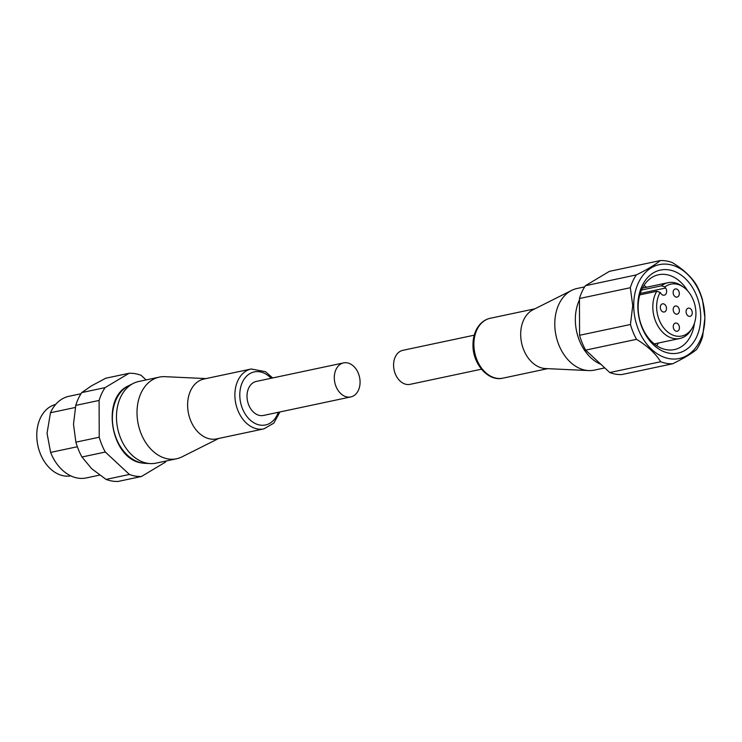 <?xml version="1.0" encoding="UTF-8"?>
<svg xmlns="http://www.w3.org/2000/svg" width="742" height="742" viewBox="0 0 742 742"><rect width="100%" height="100%" fill="white"/><g stroke="black" fill="none" stroke-linecap="round" stroke-linejoin="round"><path stroke-width="1.11" d="M481.456 369.201L410.076 384.347A17.391 12.651 -102 0 1 406.533 384.412A17.391 12.651 -102 0 1 393.714 367.568A17.391 12.651 -102 0 1 402.86 350.326L474.24 335.18M571.655 290.382L533.044 309.748A30.598 22.26 78 0 0 520.68 334.484A30.598 22.26 78 0 0 543.459 368.338A30.598 22.26 78 0 0 545.528 368.561L588.675 370.573A41.728 30.357 -102 0 1 585.855 370.277A41.728 30.357 -102 0 1 554.784 324.106A41.728 30.357 -102 0 1 571.655 290.382A41.728 30.357 -102 0 1 577.053 288.48L584.668 286.866M700.726 316.853A42.424 30.858 -102 0 1 669.423 353.229A42.424 30.858 -102 0 1 637.832 306.288A42.424 30.858 -102 0 1 669.136 269.912A42.424 30.858 -102 0 1 700.726 316.853M687.593 290.781A38.25 27.825 78 0 0 658.544 274.744A38.25 27.825 78 0 0 638.129 307.401A38.25 27.825 78 0 0 674.422 349.584A38.25 27.825 78 0 0 694.456 323.132M656.781 345.744A38.25 27.825 78 0 0 658.33 343.045M641.505 290.057L661.484 285.809L664.888 286.913A26.508 19.283 -102 0 1 683.475 287.126A26.508 19.283 -102 0 1 695.931 313.384A26.508 19.283 -102 0 1 692.184 328.14L691.052 330.005A28.511 20.739 -102 0 1 679.867 338.473A28.511 20.739 -102 0 1 652.812 307.03A28.511 20.739 -102 0 1 656.763 291.291L639.78 294.899M661.484 285.809A28.511 20.739 -102 0 1 668.032 282.683A28.511 20.739 -102 0 1 681.685 285.883L683.475 287.126M692.184 328.14A26.508 19.283 -102 0 1 670.258 333.789A26.508 19.283 -102 0 1 656.633 306.789A26.508 19.283 -102 0 1 660.176 292.394L656.763 291.291M666.492 308.44A4.174 3.033 -102 0 1 664.266 312.002A4.174 3.033 -102 0 1 660.306 307.401A4.174 3.033 -102 0 1 662.532 303.84A4.174 3.033 -102 0 1 666.492 308.44M679.44 327.676A4.174 3.033 -102 0 1 677.214 331.238A4.174 3.033 -102 0 1 673.254 326.638A4.174 3.033 -102 0 1 675.48 323.076A4.174 3.033 -102 0 1 679.44 327.676M679.375 310.601A4.174 3.033 -102 0 1 677.149 314.163A4.174 3.033 -102 0 1 673.189 309.562A4.174 3.033 -102 0 1 675.415 306.001A4.174 3.033 -102 0 1 679.375 310.601M692.267 312.762A4.174 3.033 -102 0 1 690.041 316.333A4.174 3.033 -102 0 1 686.081 311.723A4.174 3.033 -102 0 1 688.307 308.162A4.174 3.033 -102 0 1 692.267 312.762M679.32 293.526A4.174 3.033 -102 0 1 677.094 297.097A4.174 3.033 -102 0 1 673.133 292.496A4.174 3.033 -102 0 1 675.359 288.926A4.174 3.033 -102 0 1 679.32 293.526M600.964 364.359A41.728 30.357 -102 0 1 579.456 299.851M633.714 305.602A47.989 34.911 -102 0 1 669.117 264.449A47.989 34.911 -102 0 1 704.854 317.539A47.989 34.911 -102 0 1 669.451 358.692A47.989 34.911 -102 0 1 633.714 305.602M609.757 372.54L585.651 350.122L636.534 339.326C647.636 346.134 655.668 353.609 660.64 361.744L609.757 372.54A52.163 37.944 -102 0 0 621.796 374.562L672.679 363.765C683.744 358.33 691.729 353.554 696.655 349.417A52.163 37.944 -102 0 0 702.628 336.608L704.9 317.724L702.498 299.833A52.163 37.944 -102 0 0 696.432 285.002C691.479 276.887 683.447 269.411 672.326 262.585A52.163 37.944 -102 0 0 660.287 260.563C655.371 264.69 647.376 269.476 636.302 274.911L585.419 285.707L609.405 271.359L660.287 260.563M585.651 350.122A52.163 37.944 -102 0 1 579.576 335.291L579.446 298.516L630.329 287.72A52.163 37.944 -102 0 1 636.302 274.911M630.329 287.72L632.731 305.611L630.459 324.495L579.576 335.291M579.446 298.516A52.163 37.944 -102 0 1 585.419 285.707M636.534 339.326A52.163 37.944 -102 0 1 630.459 324.495M672.679 363.765A52.163 37.944 -102 0 1 660.64 361.744M604.776 367.911L594.379 370.119A41.728 30.357 -102 0 1 588.675 370.573M664.888 286.913L665.639 288.026A4.517 3.293 -102 0 1 664.22 295.195A4.517 3.293 -102 0 1 660.927 293.507L660.176 292.394M646.495 287.256A38.25 27.825 78 0 0 643.973 285.42M343.574 362.903L256.287 381.425A17.391 12.651 78 0 0 247.142 398.667A17.391 12.651 78 0 0 259.95 415.511A17.391 12.651 78 0 0 263.503 415.446L350.799 396.924A17.391 12.651 78 0 0 359.944 379.681A17.391 12.651 78 0 0 347.126 362.838A17.391 12.651 78 0 0 343.574 362.903A17.391 12.651 78 0 0 334.429 380.145A17.391 12.651 78 0 0 347.247 396.989A17.391 12.651 78 0 0 350.799 396.924M263.911 428.867L216.645 438.893A30.598 22.26 -102 0 1 210.403 439.004A30.598 22.26 -102 0 1 187.615 405.151A30.598 22.26 -102 0 1 203.948 379.023L251.204 368.997A30.598 22.26 -102 0 0 234.88 395.124A30.598 22.26 -102 0 0 257.669 428.978A30.598 22.26 -102 0 0 263.911 428.867L273.835 423.135L279.882 411.968M205.998 378.587L164.984 376.676A41.728 30.357 78 0 0 159.28 377.131A41.728 30.357 78 0 0 137.01 412.756A41.728 30.357 78 0 0 168.082 458.927A41.728 30.357 78 0 0 176.605 458.769A41.728 30.357 78 0 0 182.003 456.868L218.704 438.457M77.344 446.74L50.614 452.407A41.728 30.357 78 0 0 77.752 478.089A41.728 30.357 78 0 0 86.267 477.931L99.586 475.112M55.641 404.464A36.516 26.564 78 0 0 37.1 440.961A36.516 26.564 78 0 0 63.96 475.891A36.516 26.564 78 0 0 70.796 475.872M159.28 377.131L138.735 381.49A41.728 30.357 78 0 0 133.337 383.391A41.728 30.357 78 0 0 117.338 426.743A41.728 30.357 78 0 0 147.537 463.286A41.728 30.357 78 0 0 150.348 463.583A41.728 30.357 78 0 0 156.052 463.129L176.605 458.769M146.081 379.932L141.101 375.304A52.163 37.944 78 0 0 129.062 373.282L105.076 387.63A52.163 37.944 78 0 0 99.103 400.439L99.233 437.214A52.163 37.944 78 0 0 105.308 452.045L129.414 474.463A52.163 37.944 78 0 0 135.434 476.104A52.163 37.944 78 0 0 141.453 476.485L165.429 462.136A52.163 37.944 78 0 0 166.189 460.977M129.414 474.463L106.069 479.415A52.163 37.944 78 0 0 112.098 481.057A52.163 37.944 78 0 0 118.117 481.437L141.453 476.485M99.233 437.214L75.897 442.167A52.163 37.944 78 0 0 81.963 456.998L105.308 452.045M75.897 442.167L73.495 424.276L75.767 405.392L99.103 400.439M106.069 479.415L91.683 468.703L81.963 456.998M105.076 387.63L81.741 392.583A52.163 37.944 78 0 0 75.767 405.392M81.741 392.583L91.396 385.905L105.716 378.235L129.062 373.282M50.614 452.407L47.043 433.319L50.475 412.738L75.313 407.469M80.989 393.742L68.941 396.302A41.728 30.357 78 0 0 50.475 412.738M490.212 318.281A30.598 22.26 78 0 0 473.878 344.409A30.598 22.26 78 0 0 496.667 378.262A30.598 22.26 78 0 0 502.918 378.151C488.162 381.87 472.533 363.738 472.979 344.854C472.997 337.786 474.732 331.711 478.182 326.628C481.326 322.167 485.333 319.385 490.212 318.281L534.954 308.793M665.639 288.026L640.225 293.424M142.455 463.054A40.393 29.383 78 0 0 145.182 463.342L142.279 463.027C111.179 459.799 100.114 397.888 128.709 385.71A40.393 29.383 78 0 0 113.22 427.68A40.393 29.383 78 0 0 142.455 463.054M271.099 378.29A27.12 19.728 78 0 0 250.397 373.328A27.12 19.728 78 0 0 239.787 395.059A27.12 19.728 78 0 0 255.823 423.793A27.12 19.728 78 0 0 278.315 412.302M642.424 288.119L668.032 282.683M654.259 343.908L679.867 338.473M547.652 368.663L502.918 378.151M128.709 385.71L133.337 383.391M145.182 463.342L150.348 463.583M272.666 377.956L265.488 371.677L251.204 368.997"/></g></svg>
